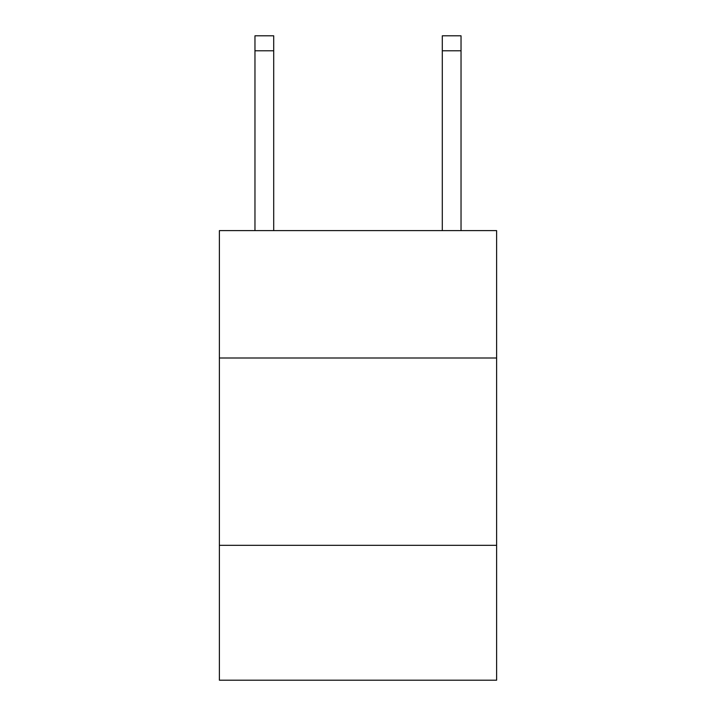 <?xml version="1.0" encoding="UTF-8"?>
<svg xmlns="http://www.w3.org/2000/svg" width="716" height="716" viewBox="0 0 716 716"><rect width="100%" height="100%" fill="white"/><g stroke="black" fill="none" stroke-linecap="round" stroke-linejoin="round"><path stroke-width="1.07" d="M496.618 358L496.618 230.615L219.382 230.615L219.382 358L496.618 358L496.618 680.2L219.382 680.2L219.382 358M496.618 545.323L219.382 545.323M273.7 230.615L273.7 50.782L254.968 50.782L254.968 35.8L273.7 35.8L273.7 50.782M254.968 230.615L254.968 50.782M461.032 230.615L461.032 35.8L442.3 35.8L442.3 230.615M442.3 50.782L461.032 50.782"/></g></svg>
